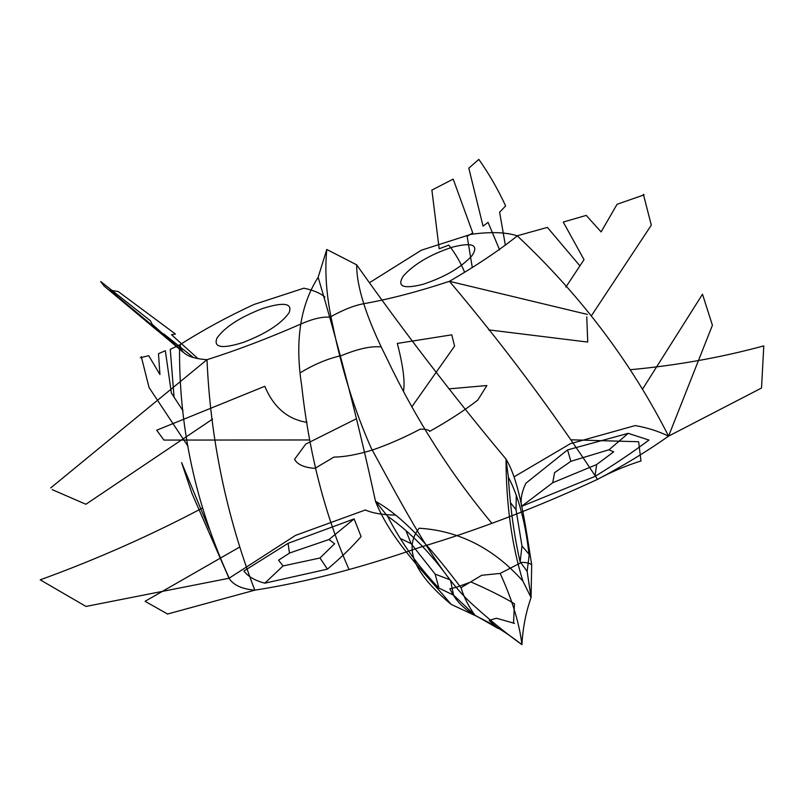 <?xml version="1.0" encoding="UTF-8"?>
<svg xmlns="http://www.w3.org/2000/svg" width="804" height="804" viewBox="0 0 804 804"><rect width="100%" height="100%" fill="white"/><g stroke="black" fill="none" stroke-linecap="round" stroke-linejoin="round"><path stroke-width="1.21" d="M451.155 604.387C424.291 581.885 399.548 553.263 419.125 528.218C467.878 531.173 501.595 556.891 522.922 581.181L531.062 597.523C525.806 612.638 522.761 628.346 521.927 644.667C507.515 633.281 491.937 623.582 475.204 615.583L451.155 604.387C425.929 573.976 391.226 541.042 375.498 501.304C359.509 427.155 340.393 352.484 318.153 277.3C300.254 305.188 294.756 341.268 301.671 385.518C309.118 453.536 324.896 514.831 348.996 569.413M520.057 561.654L527.133 571.373L531.062 597.523L531.685 564.85C529.826 563.172 526.449 562.358 521.565 562.398L500.158 573.423C512.128 599.503 519.384 623.251 521.927 644.667C505.525 632.899 489.103 619.522 472.682 604.558C437.677 573.574 402.945 505.987 371.167 448.049C354.644 410.794 341.77 369.528 332.544 324.253C326.494 297.359 324.565 272.435 326.766 249.471L318.153 277.3M438.703 588.005C418.351 566.549 401.286 542.61 387.528 516.188L375.498 501.304C406.281 518.228 436.019 554.81 461.014 587.694L481.717 575.282L500.158 573.423M438.672 587.965L453.577 595.161L475.204 615.583C468.782 606.839 464.049 597.543 461.014 587.694M419.768 429.396C403.688 437.838 387.87 444.723 372.302 450.069C357.277 454.612 344.554 456.953 334.132 457.084M315.279 468.37C304.455 467.667 297.54 464.662 294.535 459.365L305.741 444.099L356.272 418.824M333.941 457.074L315.098 468.3M419.788 547.363C360.805 567.936 305.811 582.207 254.798 590.176C241.924 589.051 233.341 585.081 229.029 578.257L295.49 535.404M395.749 515.073C383.086 514.952 372.976 513.274 365.438 510.027M365.458 509.937L295.581 535.374M167.332 614.085L254.798 590.176C226.336 515.595 210.407 438.773 207 359.689C236.366 350.454 267.591 338.595 300.666 324.112C312.585 318.866 322.344 316.555 329.952 317.178C342.946 309.892 354.212 305.399 363.76 303.711C390.01 299.018 418.572 291.55 449.446 281.31C475.797 266.044 498.319 250.989 517.022 236.125M229.15 578.136C195 502.872 178.478 425.145 179.593 344.946C202.779 330.142 227.592 316.655 254.034 304.465L303.882 288.194C313.51 290.244 320.525 293.219 324.937 297.118M50.692 487.938L207 359.689C189.714 358.544 180.789 353.649 180.227 345.016M361.066 536.59C352.092 546.951 340.886 557.805 327.449 569.131L264.858 583.171C255.049 580.629 248.074 576.579 243.924 571.011M361.076 536.549L354.132 518.902L288.093 543.323L243.954 570.981M212.598 419.105L85.907 504.249M239.451 547.182L145.202 601.231M145.122 601.352L167.614 614.025M52.2 489.636L85.646 504.158M307.058 422.351C287.742 419.427 273.651 407.397 264.797 386.282L156.7 430.23L163.946 440.12M309.59 439.969L163.895 440.079M380.242 346.866C370.503 346.082 357.679 348.956 341.75 355.489C327.972 358.554 314.223 364.272 300.515 372.644M243.511 342.343C266.034 333.65 281.219 323.791 289.078 312.766C292.817 303.188 283.963 301.771 262.536 308.535C240.014 317.218 224.818 327.077 216.959 338.102C213.231 347.68 222.075 349.097 243.511 342.343M470.913 581.995L456.159 587.352L449.888 588.789M449.888 588.719C455.245 600.377 464.099 609.482 476.44 616.035L497.957 628.356M490.701 619.884L489.224 620.608L498.379 628.547M453.577 595.161L450.622 580.81C431.235 553.534 410.211 531.997 387.528 516.188M438.833 587.865L435.145 574.126L449.667 579.664M435.145 574.126L411.075 543.625L405.94 530.62M400.382 538.489L411.075 543.625M174.046 397.166L170.257 349.338L179.593 344.946M148.81 355.78L159.936 374.553L158.478 353.69L165.312 350.715M140.368 357.72L148.75 355.69M188.035 446.29L149.062 387.548L141.283 356.644M175.393 334.002L118.108 291.45M152.288 324.454L150.428 320.776L100.741 281.561M162.016 333.469L109.857 290.133M158.127 331.228L104.128 286.053M197.543 358.242L171.503 334.695M193.302 357.438L164.177 334.253M183.101 352.202L156.328 329.57M181.141 350.052L152.348 324.414M158.147 331.178L156.318 329.62M164.247 334.193L162.086 333.439M175.393 334.052L171.513 334.755M104.148 286.083L100.711 281.651M118.128 291.53L109.917 290.103M327.449 569.131L319.972 557.986M264.858 583.171L283.018 565.946L278.566 560.177L289.721 552.961M289.46 553.122L288.093 543.323M289.48 553.051L328.987 539.534L334.645 543.765L319.952 558.016L283.018 565.956M328.987 539.534L354.132 518.902M183.051 410.864L171.393 393.076L165.343 350.866M86.319 606.377L229.029 578.257L191.985 493.495M209.181 529.052L181.634 462.662M191.975 493.455L181.593 462.601M201.784 508.389C149.815 535.806 95.947 559.624 40.2 579.835M40.24 579.855L86.008 606.457M326.766 249.471L356.685 264.838C404.06 331.901 453.838 396.653 506.017 459.104L508.369 477.124C510.218 507.394 514.118 535.585 520.067 561.694M522.922 581.181C511.806 545.383 506.178 504.691 506.017 459.104C519.706 481.556 525.494 525.876 531.685 564.85M429.547 431.426C447.727 421.346 463.787 410.914 477.747 400.131L486.882 385.538L448.954 388.865M420.08 429.225C424.793 428.984 428.09 429.637 429.959 431.165M356.685 264.838C356.564 286.988 366.554 318.052 386.654 358.041C415.718 419.075 450.783 474.139 491.847 523.233M419.909 547.333C477.345 530.258 536.549 507.595 597.543 479.355C623.512 465.677 647.19 451.275 668.566 436.15C658.345 431.185 647.22 427.668 635.19 425.577M514.188 476.782L570.066 443.868M570.187 443.748L635.1 425.597M641.089 460.913C625.713 465.797 611.201 471.948 597.543 479.355C552.026 410.291 502.661 344.273 449.446 281.31L587.372 314.414M668.546 436.069C630.919 361.931 580.468 295.179 517.183 235.803C505.887 232.145 490.47 231.663 470.943 234.336L421.386 250.195L369.458 282.717M521.545 506.379L594.96 476.44C614.748 464.34 632.748 452.21 648.969 440.059L628.226 433.346L567.564 449.898L525.836 483.284C521.726 492.108 520.309 499.797 521.545 506.379L552.72 482.742L596.618 464.561L613.683 451.828L608.829 449.798M488.621 329.861L587.573 342.052M571.513 439.818L638.547 441.728M638.657 441.788L640.969 460.983M586.759 316.806L587.734 341.821M397.317 343.429L451.758 334.836L454.592 346.152M411.759 406.935L454.602 346.092M397.317 343.439C403.045 365.559 405.115 381.478 403.528 391.166M423.115 284.274C403.055 289.35 396.513 286.515 403.477 275.782C414.372 263.883 430.683 254.335 452.421 247.14C472.481 242.054 479.033 244.888 472.059 255.622C461.174 267.521 444.853 277.068 423.115 284.274M470.873 581.935C488.49 589.634 503.013 596.9 514.439 603.744L513.525 623.321M491.204 619.723L496.47 618.266M496.47 618.236L514.449 623.351M527.133 571.373L529.132 555.433C525.605 523.022 518.68 496.922 508.369 477.124M520.188 561.554L521.987 546.047L528.891 554.046M521.987 546.047L516.017 509.696L516.299 494.942M510.6 502.852L516.017 509.696M579.955 265.923L547.403 227.401L517.183 235.803M617 204.407L601.111 231.914L586.227 215.392L563.262 222.055M644.104 194.859L617.08 204.276M591.302 315.902L651.31 225.16L643.381 194.307M439.165 248.717L431.879 189.995M499.726 212.115L505.636 205.924C497.776 189.01 488.822 173.483 478.782 159.333M472.782 232.989L453.185 179.131M483.063 226.165L468.802 168.157M464.501 271.933C460.39 262.094 455.134 253.139 448.732 245.069M472.249 267.25L467.144 236.296M499.606 249.873L488.048 222.326M505.364 245.23L499.616 212.135M483.043 226.135L488.048 222.366M467.084 236.275L472.641 233.039M439.205 248.768L448.803 245.109M468.822 168.177L478.852 159.383M431.919 190.076L453.154 179.131M594.96 476.44L596.648 464.541M608.96 449.828L628.226 433.346M552.71 482.752L554.599 472.641L570.86 461.325L609.06 449.727M570.86 461.325L567.564 449.898M565.855 287.098L584.026 259.662L563.323 222.195M761.318 388.141L668.566 436.15L712.414 325.238L702.485 294.194M642.718 388.885L702.465 294.274M630.828 369.669C676.878 365.398 721.198 357.468 763.8 345.891M763.79 345.911L761.529 388.051"/></g></svg>
